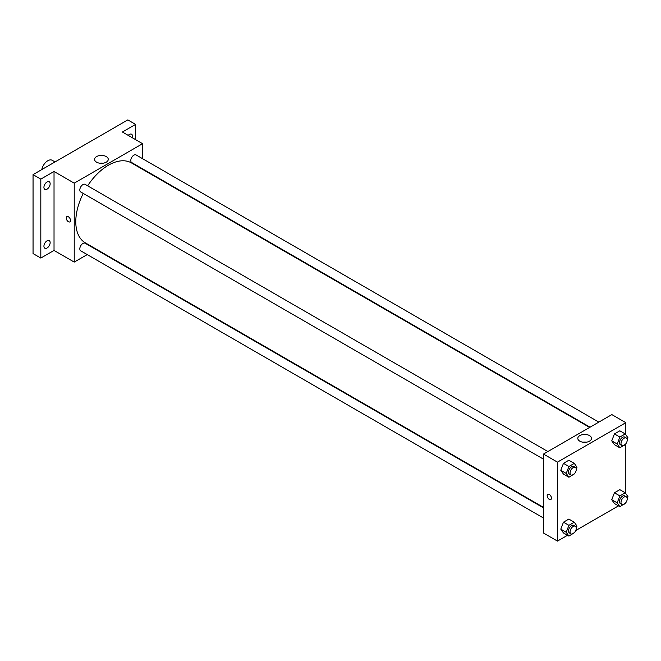 <?xml version="1.0" encoding="UTF-8"?>
<svg xmlns="http://www.w3.org/2000/svg" width="661" height="661" viewBox="0 0 661 661"><rect width="100%" height="100%" fill="white"/><g stroke="black" fill="none" stroke-linecap="round" stroke-linejoin="round"><path stroke-width="0.99" d="M55.045 161.928L52.202 160.293A8.791 5.073 120 0 0 46.179 161.92A8.791 5.073 120 0 0 41.792 169.58M87.235 254.584L74.222 262.095L54.028 250.436L40.817 258.063L33.05 253.576L33.05 174.628L127.829 119.905L135.604 124.392L135.604 139.645M96.448 249.271L96.027 249.511M47.038 248.015A4.396 2.537 -60 0 1 44.841 248.23A4.396 2.537 -60 0 1 44.163 244.71A4.396 2.537 -60 0 1 47.038 240.835A4.396 2.537 -60 0 1 49.228 240.621A4.396 2.537 -60 0 1 49.906 244.14A4.396 2.537 -60 0 1 47.038 248.015M47.038 189.162A4.396 2.537 -60 0 1 44.841 189.385A4.396 2.537 -60 0 1 44.163 185.857A4.396 2.537 -60 0 1 47.038 181.99A4.396 2.537 -60 0 1 49.228 181.767A4.396 2.537 -60 0 1 49.906 185.295A4.396 2.537 -60 0 1 47.038 189.162M54.028 250.436L54.028 171.488L40.817 179.114L33.05 174.628M40.817 258.063L40.817 179.114M74.222 262.095L74.222 183.155L54.028 171.488M74.222 183.155L142.594 143.685L122.392 132.018L135.604 124.392M96.58 162.176A6.841 3.949 180 0 1 94.573 159.384A6.841 3.949 180 0 1 101.414 155.426A6.841 3.949 180 0 1 108.264 159.384A6.841 3.949 180 0 1 104.033 163.027A6.841 3.949 180 0 1 96.58 162.176M128.217 135.381A4.396 2.537 -60 0 1 129.382 134.439A4.396 2.537 -60 0 1 131.58 134.224A4.396 2.537 -60 0 1 132.266 137.719M83.245 193.433A46.146 26.647 120 0 0 75.784 221.724A46.146 26.647 120 0 0 85.335 242.851L543.474 507.359M589.62 427.427L131.481 162.928A46.146 26.647 120 0 0 87.64 185.824M142.594 143.685L142.594 158.698M142.594 168.852L142.594 169.34M598.841 422.115L136.092 154.947A4.396 2.537 120 0 0 132.704 156.12A4.396 2.537 120 0 0 130.787 160.549A4.396 2.537 120 0 0 131.696 162.556L590.05 427.188M543.474 507.846L85.129 243.223A4.396 2.537 120 0 0 81.741 244.396A4.396 2.537 120 0 0 79.816 248.817A4.396 2.537 120 0 0 80.733 250.833L543.474 518.001M543.474 459.147L80.733 191.979A4.396 2.537 -60 0 1 80.733 186.906A4.396 2.537 -60 0 1 85.129 184.369L547.87 451.537M70.537 220.493A3.024 1.743 60 0 1 69.909 221.881A3.024 1.743 60 0 1 66.893 220.138A3.024 1.743 60 0 1 66.893 216.643A3.024 1.743 60 0 1 69.215 217.452A3.024 1.743 60 0 1 70.537 220.493M69.909 221.881A3.024 1.743 60 0 1 66.893 220.13A3.024 1.743 60 0 1 66.893 216.643M99.761 163.209A6.841 3.949 180 0 1 103.075 163.209M567.51 535.286L557.463 541.095L543.474 533.014L543.474 454.074L611.846 414.604L625.827 422.676L625.827 434.764M618.481 505.863L575.748 530.535M614.441 444.679L611.747 440.854L614.441 433.913L619.82 430.807L614.441 433.913L611.747 440.854L614.441 444.679L619.878 447.819L617.184 443.994L619.878 437.053L625.256 433.947L627.95 437.78L627.215 439.672M563.469 532.956L560.784 529.13L563.469 522.19L568.857 519.083L563.469 522.19L560.784 529.13L563.469 532.956L568.914 536.096L566.221 532.27L568.914 525.33L574.293 522.223L576.987 526.049M625.827 443.795L625.827 493.61M557.463 541.095L557.463 462.146L625.827 422.676M614.441 503.533L611.747 499.708L614.441 492.767L619.82 489.661L614.441 492.767L611.747 499.708L614.441 503.533L619.878 506.673L617.184 502.847L619.878 495.907L625.256 492.8L627.95 496.626L627.215 498.518M563.469 474.111L560.784 470.277L563.469 463.344L568.857 460.238L563.469 463.344L560.784 470.277L563.469 474.111L568.914 477.25L566.221 473.416L568.914 466.484L574.293 463.378L576.987 467.203L576.252 469.095M557.463 462.146L543.474 454.074M579.813 441.168A6.841 3.949 180 0 1 577.813 438.375A6.841 3.949 180 0 1 584.655 434.426A6.841 3.949 180 0 1 591.496 438.375A6.841 3.949 180 0 1 587.274 442.027A6.841 3.949 180 0 1 579.813 441.168M551.439 498.146A3.024 1.743 60 0 1 550.811 499.526A3.024 1.743 60 0 1 547.795 497.783A3.024 1.743 60 0 1 547.795 494.296A3.024 1.743 60 0 1 550.126 495.106A3.024 1.743 60 0 1 551.439 498.146M550.82 499.526A3.024 1.743 60 0 1 547.795 497.783A3.024 1.743 60 0 1 547.795 494.296M582.994 442.209A6.841 3.949 180 0 1 586.315 442.209M574.459 473.714L568.914 477.25M575.351 467.401L573.798 466.501A4.396 2.537 120 0 0 570.41 467.682A4.396 2.537 120 0 0 568.493 472.103A4.396 2.537 120 0 0 569.402 474.119L570.955 475.011A4.396 2.537 120 0 0 575.351 472.475A4.396 2.537 120 0 0 575.351 467.401A4.396 2.537 120 0 0 571.963 468.583A4.396 2.537 120 0 0 570.046 473.003A4.396 2.537 120 0 0 570.955 475.011M566.221 473.416L560.784 470.277M568.914 466.484L563.469 463.344M574.293 463.378L568.857 460.238M625.422 444.291L619.878 447.819M626.322 437.979L624.769 437.078A4.396 2.537 120 0 0 621.381 438.26A4.396 2.537 120 0 0 619.456 442.68A4.396 2.537 120 0 0 620.373 444.696L621.927 445.588A4.396 2.537 120 0 0 626.322 443.052A4.396 2.537 120 0 0 626.322 437.979A4.396 2.537 120 0 0 622.935 439.152A4.396 2.537 120 0 0 621.01 443.581A4.396 2.537 120 0 0 621.927 445.588M617.184 443.994L611.747 440.854M619.878 437.053L614.441 433.913M625.256 433.947L619.82 430.807M576.987 526.057L576.252 527.941M574.459 532.559L568.914 536.096M575.351 526.255L573.798 525.355A4.396 2.537 120 0 0 570.41 526.528A4.396 2.537 120 0 0 568.493 530.957A4.396 2.537 120 0 0 569.402 532.964L570.955 533.865A4.396 2.537 120 0 0 575.351 531.328A4.396 2.537 120 0 0 575.351 526.255A4.396 2.537 120 0 0 571.963 527.428A4.396 2.537 120 0 0 570.046 531.849A4.396 2.537 120 0 0 570.955 533.865M566.221 532.27L560.784 529.13M568.914 525.33L563.469 522.19M574.293 522.223L568.857 519.083M625.422 503.137L619.878 506.673M626.322 496.824L624.769 495.932A4.396 2.537 120 0 0 621.381 497.105A4.396 2.537 120 0 0 619.456 501.534A4.396 2.537 120 0 0 620.373 503.542L621.927 504.442A4.396 2.537 120 0 0 626.322 501.906A4.396 2.537 120 0 0 626.322 496.824A4.396 2.537 120 0 0 622.935 498.006A4.396 2.537 120 0 0 621.01 502.426A4.396 2.537 120 0 0 621.927 504.442M617.184 502.847L611.747 499.708M619.878 495.907L614.441 492.767M625.256 492.8L619.82 489.661"/></g></svg>
